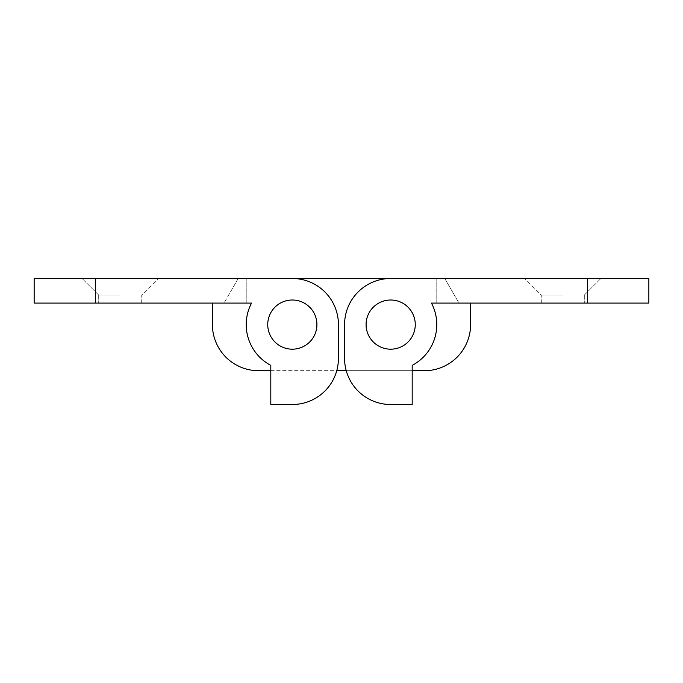 <?xml version="1.0" encoding="UTF-8"?>
<svg xmlns="http://www.w3.org/2000/svg" width="683" height="683" viewBox="0 0 683 683"><rect width="100%" height="100%" fill="white"/><g stroke="black" fill="none" stroke-linecap="round" stroke-linejoin="round"><path stroke-width="0.51" stroke-dasharray="3.42 2.56" d="M562.792 278.493L524.681 278.493L562.792 278.493M562.792 295.09L541.278 295.09L562.792 295.09M562.792 303.081L541.278 303.081L562.792 303.081M366.088 324.596A24.588 24.588 0 0 0 390.676 349.184A24.588 24.588 0 0 0 415.264 324.596A24.588 24.588 0 0 1 390.676 349.184A24.588 24.588 0 0 1 366.088 324.596A24.588 24.588 0 0 1 390.676 300.008A24.588 24.588 0 0 1 415.264 324.596A24.588 24.588 0 0 1 390.676 349.184A24.588 24.588 0 0 1 366.088 324.596A24.588 24.588 0 0 1 390.676 300.008A24.588 24.588 0 0 1 415.264 324.596A24.588 24.588 0 0 0 390.676 300.008A24.588 24.588 0 0 0 366.088 324.596A24.588 24.588 0 0 0 390.676 349.184A24.588 24.588 0 0 0 415.264 324.596A24.588 24.588 0 0 0 390.676 300.008A24.588 24.588 0 0 0 366.088 324.596A24.588 24.588 0 0 0 390.676 349.184A24.588 24.588 0 0 0 415.264 324.596A24.588 24.588 0 0 0 390.676 300.008A24.588 24.588 0 0 0 366.088 324.596A24.588 24.588 0 0 0 390.676 349.184A24.588 24.588 0 0 0 415.264 324.596A24.588 24.588 0 0 0 390.676 300.008A24.588 24.588 0 0 0 366.088 324.596M412.19 365.371A46.102 46.102 0 0 0 436.779 324.596A46.102 46.102 0 0 1 412.19 365.371L412.19 404.507L390.676 404.507A46.102 46.102 0 0 1 344.574 358.404L344.574 324.596A46.102 46.102 0 0 1 390.676 278.493L587.38 278.493L587.38 303.081L431.451 303.081L458.967 303.081L444.77 278.493L390.676 278.493A46.102 46.102 0 0 0 344.574 324.596A46.102 46.102 0 0 1 390.676 278.493L34.15 278.493L34.15 303.081L251.549 303.081L212.413 303.081L212.413 324.596A46.102 46.102 0 0 0 258.516 370.698L424.484 370.698A46.102 46.102 0 0 0 470.587 324.596L470.587 303.081L431.451 303.081A46.102 46.102 0 0 1 412.19 365.371L412.19 404.507L412.19 365.371M587.38 303.081L648.85 303.081L648.85 278.493L587.38 278.493M390.676 404.507A46.102 46.102 0 0 1 344.574 358.404L344.574 324.596L344.574 358.404A46.102 46.102 0 0 0 390.676 404.507L412.19 404.507M431.451 303.081A46.102 46.102 0 0 1 436.779 324.596A46.102 46.102 0 0 0 431.451 303.081M444.77 278.493L458.967 303.081M120.208 278.493L82.097 278.493L120.208 278.493M120.208 295.09L98.694 295.09L120.208 295.09M120.208 303.081L98.694 303.081L120.208 303.081M267.736 324.596A24.588 24.588 0 0 0 292.324 349.184A24.588 24.588 0 0 0 316.912 324.596A24.588 24.588 0 0 1 292.324 349.184A24.588 24.588 0 0 1 267.736 324.596A24.588 24.588 0 0 0 292.324 349.184A24.588 24.588 0 0 0 316.912 324.596A24.588 24.588 0 0 0 292.324 300.008A24.588 24.588 0 0 0 267.736 324.596A24.588 24.588 0 0 1 292.324 300.008A24.588 24.588 0 0 1 316.912 324.596A24.588 24.588 0 0 0 292.324 300.008A24.588 24.588 0 0 0 267.736 324.596A24.588 24.588 0 0 0 292.324 349.184A24.588 24.588 0 0 0 316.912 324.596A24.588 24.588 0 0 0 292.324 300.008A24.588 24.588 0 0 0 267.736 324.596A24.588 24.588 0 0 0 292.324 349.184A24.588 24.588 0 0 0 316.912 324.596A24.588 24.588 0 0 0 292.324 300.008A24.588 24.588 0 0 0 267.736 324.596A24.588 24.588 0 0 0 292.324 349.184A24.588 24.588 0 0 0 316.912 324.596A24.588 24.588 0 0 0 292.324 300.008A24.588 24.588 0 0 0 267.736 324.596M270.81 365.371A46.102 46.102 0 0 1 246.221 324.596A46.102 46.102 0 0 0 270.81 365.371L270.81 404.507L292.324 404.507A46.102 46.102 0 0 0 338.426 358.404L338.426 324.596A46.102 46.102 0 0 0 292.324 278.493A46.102 46.102 0 0 1 338.426 324.596A46.102 46.102 0 0 0 292.324 278.493L238.23 278.493L224.033 303.081L251.549 303.081A46.102 46.102 0 0 0 270.81 365.371L270.81 404.507L292.324 404.507A46.102 46.102 0 0 0 338.426 358.404L338.426 324.596L338.426 358.404A46.102 46.102 0 0 1 292.324 404.507L270.81 404.507L270.81 365.371M251.549 303.081A46.102 46.102 0 0 0 246.221 324.596A46.102 46.102 0 0 1 251.549 303.081M238.23 278.493L224.033 303.081M436.779 303.081L436.779 278.493L436.779 303.081L470.587 303.081M246.221 303.081L246.221 278.493L246.221 303.081L212.413 303.081M270.81 370.698L336.753 370.698M346.247 370.698L412.19 370.698M95.62 303.081L95.62 278.493M584.307 295.09L600.903 278.493L584.307 295.09L584.307 303.081L584.307 295.09M541.278 303.081L541.278 295.09L524.681 278.493L541.278 295.09L541.278 303.081M98.694 295.09L82.097 278.493L98.694 295.09L98.694 303.081L98.694 295.09M141.722 303.081L141.722 295.09L158.319 278.493L141.722 295.09L141.722 303.081"/><path stroke-width="1.02" d="M415.264 324.596A24.588 24.588 0 0 1 390.676 349.184A24.588 24.588 0 0 1 366.088 324.596A24.588 24.588 0 0 1 390.676 300.008A24.588 24.588 0 0 1 415.264 324.596A24.588 24.588 0 0 0 390.676 300.008A24.588 24.588 0 0 0 366.088 324.596A24.588 24.588 0 0 0 390.676 349.184A24.588 24.588 0 0 0 415.264 324.596M436.779 324.596A46.102 46.102 0 0 1 412.19 365.371L412.19 404.507L390.676 404.507A46.102 46.102 0 0 1 344.574 358.404L344.574 324.596A46.102 46.102 0 0 1 390.676 278.493L648.85 278.493L648.85 303.081L431.451 303.081A46.102 46.102 0 0 1 436.779 324.596M458.967 303.081L436.779 303.081M412.19 404.507L390.676 404.507M238.23 278.493L444.77 278.493M267.736 324.596A24.588 24.588 0 0 0 292.324 349.184A24.588 24.588 0 0 0 316.912 324.596A24.588 24.588 0 0 0 292.324 300.008A24.588 24.588 0 0 0 267.736 324.596A24.588 24.588 0 0 0 292.324 349.184A24.588 24.588 0 0 0 316.912 324.596A24.588 24.588 0 0 0 292.324 300.008A24.588 24.588 0 0 0 267.736 324.596M246.221 324.596A46.102 46.102 0 0 0 270.81 365.371L270.81 404.507L292.324 404.507A46.102 46.102 0 0 0 338.426 358.404L338.426 324.596A46.102 46.102 0 0 0 292.324 278.493L95.62 278.493L95.62 303.081L251.549 303.081A46.102 46.102 0 0 0 246.221 324.596M246.221 303.081L224.033 303.081M95.62 303.081L34.15 303.081L34.15 278.493L95.62 278.493M212.413 303.081L212.413 324.596A46.102 46.102 0 0 0 258.516 370.698L270.81 370.698M336.753 370.698L346.247 370.698M412.19 370.698L424.484 370.698A46.102 46.102 0 0 0 470.587 324.596L470.587 303.081M587.38 303.081L587.38 278.493"/></g></svg>

